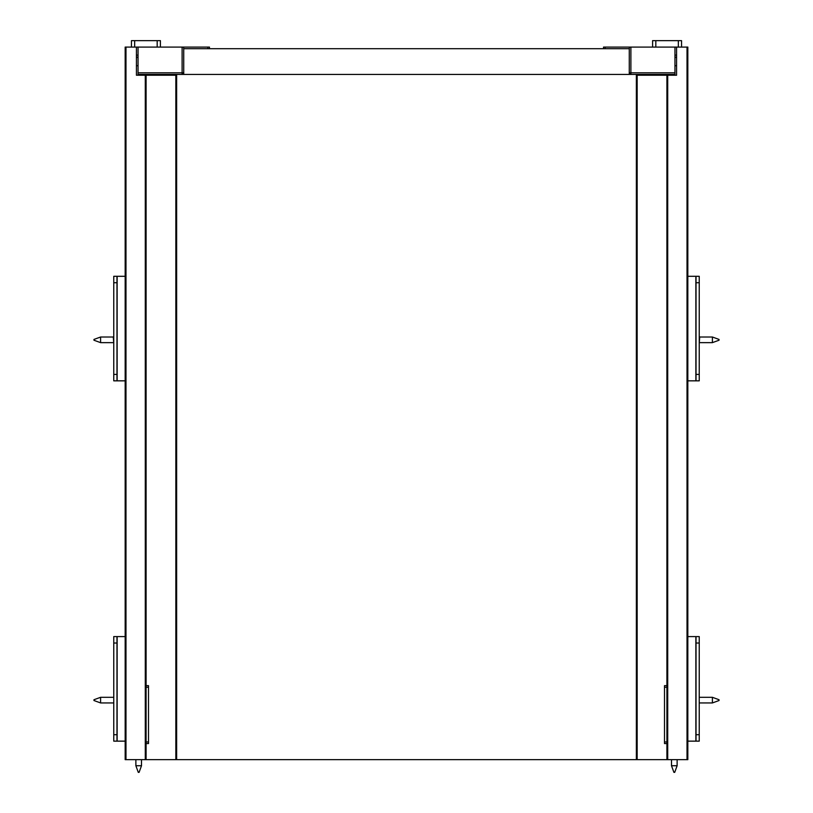 <?xml version="1.0" encoding="UTF-8"?>
<svg xmlns="http://www.w3.org/2000/svg" width="813" height="813" viewBox="0 0 813 813"><rect width="100%" height="100%" fill="white"/><g stroke="black" fill="none" stroke-linecap="round" stroke-linejoin="round"><path stroke-width="1.22" d="M113.759 380.84L116.97 380.84L116.97 374.407L113.759 374.407L113.759 380.84L117.133 380.84L117.133 276.298L113.759 276.298L113.759 282.731L116.97 282.731L116.97 276.298L113.759 276.298M116.97 374.407L116.97 282.731M113.759 374.407L113.759 282.731M116.97 276.298L125.172 276.298M125.172 380.84L116.97 380.84M125.172 741.141L116.97 741.141L116.97 734.708L113.759 734.708L113.759 741.141L117.133 741.141L117.133 636.589L113.759 636.589L113.759 643.032L116.97 643.032L116.97 636.599L113.759 636.589M116.97 734.708L116.97 643.032M113.759 734.708L113.759 643.032M116.97 636.589L125.172 636.589M134.663 47.083L134.663 40.65L131.452 40.65L131.452 47.083M134.663 40.65L157.183 40.65L157.183 47.083M160.405 47.083L160.405 40.65L157.183 40.65M160.405 75.233L160.405 74.43M125.985 759.647L125.985 47.083L125.172 47.083L125.172 759.647L666.914 759.647L666.914 75.233L676.568 75.233L676.568 47.083L630.888 47.083L630.888 74.43A1.606 1.606 0 0 1 629.272 72.824L674.953 72.824L674.953 47.083M136.432 56.859L138.047 57.764M136.432 65.721L138.047 65.721M146.086 74.43L146.086 75.233L136.432 75.233L136.432 47.083L182.112 47.083L182.112 74.43A1.606 1.606 0 0 0 183.728 72.824L138.047 72.824L138.047 74.43L183.728 74.43L183.728 48.689L629.272 48.689L629.272 74.43L674.953 74.43L674.953 72.824M138.047 55.121L136.432 55.121M125.985 47.083L136.432 47.083M176.645 759.647L176.645 75.233L146.086 75.233L146.086 759.647M209.459 48.689L209.459 47.083L182.112 47.083M183.504 47.083L183.728 48.689M138.047 72.824L138.047 47.083M146.086 687.259L148.494 687.259L148.494 685.654L146.086 685.654M146.086 743.56L148.494 743.56L148.494 741.954L146.086 741.954M148.494 687.259L148.494 741.954M699.241 380.84L696.03 380.84L696.03 374.407L699.241 374.407L699.241 380.84L695.867 380.84L695.867 276.298L699.241 276.298L699.241 282.731L696.03 282.731L696.03 276.298L699.241 276.298M696.03 374.407L696.03 282.731M699.241 374.407L699.241 282.731M687.828 380.84L696.03 380.84M696.03 276.298L687.828 276.298M687.828 741.141L696.03 741.141L696.03 734.708L699.241 734.708L699.241 741.141L695.867 741.141L695.867 636.589L699.241 636.589L699.241 643.032L696.03 643.032L696.03 636.599L699.241 636.589M696.03 734.708L696.03 643.032M699.241 734.708L699.241 643.032M696.03 636.589L687.828 636.589M652.595 47.083L652.595 40.65L655.817 40.65L655.817 47.083M678.337 47.083L678.337 40.65L655.817 40.65M678.337 40.65L681.548 40.65L681.548 47.083M652.595 75.233L652.595 74.43M603.541 48.689L603.541 47.083L630.888 47.083M629.496 47.083L629.272 48.689M687.015 759.647L687.015 47.083L687.828 47.083L687.828 759.647L666.914 759.647M676.568 56.859L674.953 57.764M676.568 65.721L674.953 65.721M666.914 74.43L666.914 75.233L637.158 75.233L637.158 759.647M674.953 55.121L676.568 55.121M687.015 47.083L676.568 47.083M636.355 759.647L636.355 75.233L637.158 75.233M666.914 687.259L664.506 687.259L664.506 685.654L666.914 685.654M666.914 743.56L664.506 743.56L664.506 741.954L666.914 741.954M664.506 687.259L664.506 741.954M174.073 75.233L174.073 74.43M638.927 75.233L638.927 74.43M629.272 74.43L183.728 74.43M192.976 47.083L205.039 47.083M141.503 765.724L139.094 772.35L141.503 765.724L141.503 759.647L141.503 765.724L135.873 765.724L138.281 772.35L139.094 772.35L138.281 772.35L135.873 765.724L135.873 759.647L135.873 765.724M93.973 700.532L93.973 699.729L93.973 700.532L100.599 702.94L100.599 697.31L93.973 699.729M100.599 702.94L113.271 702.94M113.759 696.67L113.759 703.591M117.133 694.099L117.133 706.162M93.973 340.23L93.973 339.428L93.973 340.23L100.599 342.639L100.599 337.009L93.973 339.428M100.599 342.639L113.271 342.639M113.271 336.856L113.759 343.289M117.133 333.797L117.133 345.86M620.024 47.083L607.961 47.083M719.027 700.532L719.027 699.729L719.027 700.532L712.401 702.94L712.401 697.31L699.729 697.31M712.401 702.94L699.729 702.94M699.241 696.67L699.241 703.591M695.867 694.099L695.867 706.162M719.027 340.23L719.027 339.428L719.027 340.23L712.401 342.639L712.401 337.009L699.729 337.009M712.401 342.639L699.729 342.639M699.729 336.856L699.241 343.289M695.867 333.797L695.867 345.86M673.906 772.35L674.719 772.35L673.906 772.35L671.497 765.724L677.127 765.724L677.127 759.647M671.497 765.724L671.497 759.647M157.183 74.43L157.183 75.233M175.842 75.233L175.842 759.647M145.283 75.233L145.283 759.647M207.854 47.083L207.854 48.689M655.817 74.43L655.817 75.233M605.146 47.083L605.146 48.689M667.717 75.233L667.717 759.647M113.271 697.31L100.599 697.31M113.271 337.009L100.599 337.009M719.027 699.729L712.401 697.31M719.027 339.428L712.401 337.009M674.719 772.35L677.127 765.724"/></g></svg>
